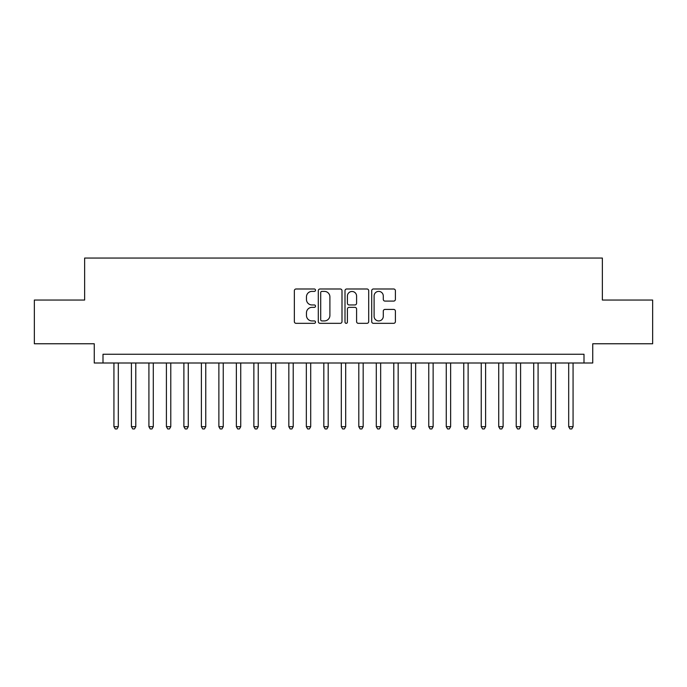 <?xml version="1.0" encoding="UTF-8"?>
<svg xmlns="http://www.w3.org/2000/svg" width="687" height="687" viewBox="0 0 687 687"><rect width="100%" height="100%" fill="white"/><g stroke="black" fill="none" stroke-linecap="round" stroke-linejoin="round"><path stroke-width="1.03" d="M315.513 290.189A1.202 1.202 0 0 0 314.311 288.987L296.071 288.987A1.718 1.718 0 0 0 294.354 290.704L294.354 321.61A1.718 1.718 0 0 0 296.071 323.328L314.311 323.328A1.202 1.202 0 0 0 315.513 322.126A1.202 1.202 0 0 0 314.311 320.923L311.95 320.923A5.496 5.496 0 0 1 306.462 315.427L306.462 312.851A5.496 5.496 0 0 1 311.95 307.355L314.311 307.355A1.202 1.202 0 0 0 315.513 306.153A1.202 1.202 0 0 0 314.311 304.959L311.95 304.959A5.496 5.496 0 0 1 306.462 299.463L306.462 296.887A5.496 5.496 0 0 1 311.95 291.391L314.311 291.391A1.202 1.202 0 0 0 315.513 290.189M393.677 301.095A1.718 1.718 0 0 0 395.394 299.377L395.394 290.704A1.718 1.718 0 0 0 393.677 288.987L373.419 288.987A1.718 1.718 0 0 0 371.701 290.704L371.701 321.61A1.718 1.718 0 0 0 373.419 323.328L393.677 323.328A1.718 1.718 0 0 0 395.394 321.61L395.394 311.134A1.718 1.718 0 0 0 393.677 309.416L385.003 309.416A1.718 1.718 0 0 0 383.286 311.134L383.286 316.329A4.594 4.594 0 0 1 378.692 320.923A4.594 4.594 0 0 1 374.106 316.329L374.106 295.985A4.594 4.594 0 0 1 378.692 291.391A4.594 4.594 0 0 1 383.286 295.985L383.286 299.377A1.718 1.718 0 0 0 385.003 301.095L393.677 301.095M584.002 363.002L592.744 363.002L592.744 343.766L652.65 343.766L652.65 300.039L602.362 300.039L602.362 258.054L84.638 258.054L84.638 300.039L34.35 300.039L34.35 343.766L94.256 343.766L94.256 363.002L584.002 363.002L584.002 354.26L102.998 354.26L102.998 363.002M341.997 290.704A1.718 1.718 0 0 0 340.28 288.987L320.022 288.987A1.718 1.718 0 0 0 318.304 290.704L318.304 321.61A1.718 1.718 0 0 0 320.022 323.328L340.28 323.328A1.718 1.718 0 0 0 341.997 321.61L341.997 290.704M346.72 288.987L366.978 288.987A1.718 1.718 0 0 1 368.696 290.704L368.696 321.61A1.718 1.718 0 0 1 366.978 323.328L358.305 323.328A1.718 1.718 0 0 1 356.587 321.61L356.587 309.073A1.718 1.718 0 0 0 354.87 307.355L349.125 307.355A1.718 1.718 0 0 0 347.407 309.073L347.407 322.126A1.202 1.202 0 0 1 346.205 323.328A1.202 1.202 0 0 1 345.003 322.126L345.003 290.704A1.718 1.718 0 0 1 346.72 288.987M321.911 291.391A1.202 1.202 0 0 0 320.709 292.593L320.709 319.721A1.202 1.202 0 0 0 321.911 320.923L324.401 320.923A5.496 5.496 0 0 0 329.897 315.427L329.897 296.887A5.496 5.496 0 0 0 324.401 291.391L321.911 291.391M356.587 296.071A4.594 4.594 0 0 0 352.002 291.477A4.594 4.594 0 0 0 347.407 296.071L347.407 303.242A1.718 1.718 0 0 0 349.125 304.959L354.87 304.959A1.718 1.718 0 0 0 356.587 303.242L356.587 296.071M113.93 363.002L113.93 426.67L118.31 426.67L118.31 363.002M118.31 426.67L116.996 428.946L115.244 428.946L113.93 426.67M131.423 363.002L131.423 426.67L135.794 426.67L135.794 363.002M135.794 426.67L134.489 428.946L132.737 428.946L131.423 426.67M148.916 363.002L148.916 426.67L153.287 426.67L153.287 363.002M153.287 426.67L151.973 428.946L150.23 428.946L148.916 426.67M166.409 363.002L166.409 426.67L170.78 426.67L170.78 363.002M170.78 426.67L169.466 428.946L167.714 428.946L166.409 426.67M183.893 363.002L183.893 426.67L188.272 426.67L188.272 363.002M188.272 426.67L186.958 428.946L185.207 428.946L183.893 426.67M201.385 363.002L201.385 426.67L205.756 426.67L205.756 363.002M205.756 426.67L204.451 428.946L202.699 428.946L201.385 426.67M218.878 363.002L218.878 426.67L223.249 426.67L223.249 363.002M223.249 426.67L221.935 428.946L220.192 428.946L218.878 426.67M236.371 363.002L236.371 426.67L240.742 426.67L240.742 363.002M240.742 426.67L239.428 428.946L237.685 428.946L236.371 426.67M253.864 363.002L253.864 426.67L258.235 426.67L258.235 363.002M258.235 426.67L256.921 428.946L255.169 428.946L253.864 426.67M271.348 363.002L271.348 426.67L275.719 426.67L275.719 363.002M275.719 426.67L274.414 428.946L272.662 428.946L271.348 426.67M288.841 363.002L288.841 426.67L293.212 426.67L293.212 363.002M293.212 426.67L291.906 428.946L290.154 428.946L288.841 426.67M306.333 363.002L306.333 426.67L310.704 426.67L310.704 363.002M310.704 426.67L309.39 428.946L307.647 428.946L306.333 426.67M323.826 363.002L323.826 426.67L328.197 426.67L328.197 363.002M328.197 426.67L326.883 428.946L325.131 428.946L323.826 426.67M341.31 363.002L341.31 426.67L345.69 426.67L345.69 363.002M345.69 426.67L344.376 428.946L342.624 428.946L341.31 426.67M358.803 363.002L358.803 426.67L363.174 426.67L363.174 363.002M363.174 426.67L361.869 428.946L360.117 428.946L358.803 426.67M376.296 363.002L376.296 426.67L380.667 426.67L380.667 363.002M380.667 426.67L379.353 428.946L377.61 428.946L376.296 426.67M393.788 363.002L393.788 426.67L398.159 426.67L398.159 363.002M398.159 426.67L396.846 428.946L395.094 428.946L393.788 426.67M411.281 363.002L411.281 426.67L415.652 426.67L415.652 363.002M415.652 426.67L414.338 428.946L412.586 428.946L411.281 426.67M428.765 363.002L428.765 426.67L433.136 426.67L433.136 363.002M433.136 426.67L431.831 428.946L430.079 428.946L428.765 426.67M446.258 363.002L446.258 426.67L450.629 426.67L450.629 363.002M450.629 426.67L449.315 428.946L447.572 428.946L446.258 426.67M463.751 363.002L463.751 426.67L468.122 426.67L468.122 363.002M468.122 426.67L466.808 428.946L465.065 428.946L463.751 426.67M481.243 363.002L481.243 426.67L485.615 426.67L485.615 363.002M485.615 426.67L484.301 428.946L482.549 428.946L481.243 426.67M498.728 363.002L498.728 426.67L503.107 426.67L503.107 363.002M503.107 426.67L501.793 428.946L500.042 428.946L498.728 426.67M516.22 363.002L516.22 426.67L520.591 426.67L520.591 363.002M520.591 426.67L519.286 428.946L517.534 428.946L516.22 426.67M533.713 363.002L533.713 426.67L538.084 426.67L538.084 363.002M538.084 426.67L536.77 428.946L535.027 428.946L533.713 426.67M551.206 363.002L551.206 426.67L555.577 426.67L555.577 363.002M555.577 426.67L554.263 428.946L552.511 428.946L551.206 426.67M568.69 363.002L568.69 426.67L573.07 426.67L573.07 363.002M573.07 426.67L571.756 428.946L570.004 428.946L568.69 426.67"/></g></svg>
